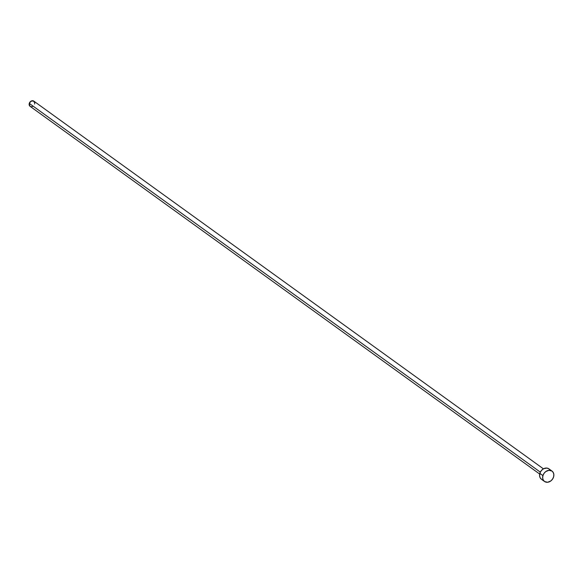 <?xml version="1.0" encoding="UTF-8"?>
<svg xmlns="http://www.w3.org/2000/svg" width="583" height="583" viewBox="0 0 583 583"><rect width="100%" height="100%" fill="white"/><g stroke="black" fill="none" stroke-linecap="round" stroke-linejoin="round"><path stroke-width="0.87" d="M543.422 468.841L33.821 101.129A3.207 2.572 125.8 0 0 29.281 103.395L540.317 472.143L29.281 103.395A3.207 2.572 125.8 0 0 30.076 106.325L539.669 474.037M542.933 475.611A6.406 5.145 -54.2 0 1 552.006 471.086A6.406 5.145 -54.2 0 1 553.58 476.952A6.406 5.145 -54.2 0 1 544.507 481.478A6.406 5.145 -54.2 0 1 542.933 475.611L539.836 473.381L542.933 475.611L544.005 473.381L545.732 471.589L548.938 470.299L551.919 471.02L553.267 472.536L553.85 474.613L553.58 476.952L552.509 479.182L550.782 480.975L547.575 482.265L544.595 481.536L543.247 480.028L542.664 477.951L542.933 475.611M552.006 471.086L548.909 468.849A6.406 5.145 125.8 0 0 539.836 473.381A6.406 5.145 125.8 0 0 541.41 479.241L544.507 481.478M541.498 479.306L540.149 477.79L539.567 475.713L540.281 472.23L541.709 470.175L543.662 468.71L546.912 468.076L548.822 468.79L550.17 470.299M32.699 106.39L32.152 106.609M31.606 106.718L30.564 106.587M30.119 106.354L29.165 103.985L30.688 101.384L33.326 100.866L34.74 102.892M34.732 103.475L34.608 104.058"/></g></svg>
